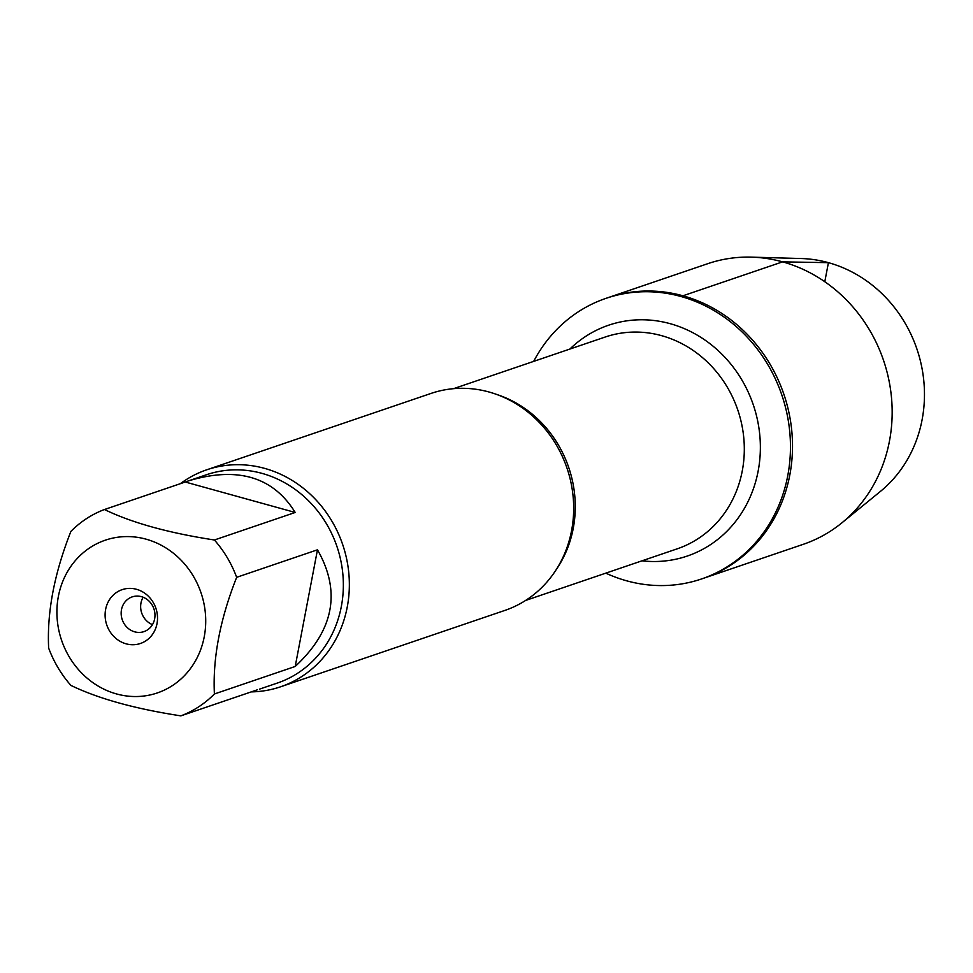 <?xml version="1.0" encoding="UTF-8"?>
<svg xmlns="http://www.w3.org/2000/svg" width="973" height="973" viewBox="0 0 973 973"><rect width="100%" height="100%" fill="white"/><g stroke="black" fill="none" stroke-linecap="round" stroke-linejoin="round"><path stroke-width="1.46" d="M533.678 361.384A148.224 135.296 71.2 0 1 605.997 298.346A148.224 135.296 71.2 0 1 680.893 296.485A148.224 135.296 71.2 0 1 790.04 435.272A148.224 135.296 71.2 0 1 701.545 578.959A148.224 135.296 71.2 0 1 605.79 573.146M682.937 295.792A148.224 135.296 -108.8 0 0 608.04 297.641A148.224 135.296 71.2 0 1 783.897 394.345A148.224 135.296 71.2 0 1 703.588 578.254A148.224 135.296 -108.8 0 0 792.095 434.578A148.224 135.296 -108.8 0 0 682.937 295.792L782.584 261.859L828.424 262.661L824.788 281.72M280.601 686.792L504.926 610.399A114.607 104.622 -108.8 0 0 573.352 499.295A114.607 104.622 -108.8 0 0 488.957 391.985A114.607 104.622 -108.8 0 0 431.039 393.42L206.714 469.813A114.607 104.622 71.2 0 1 264.62 468.378A114.607 104.622 71.2 0 1 349.027 575.688A114.607 104.622 71.2 0 1 280.601 686.792A114.607 104.622 71.2 0 1 251.241 691.888M180.346 483.678A114.607 104.622 71.2 0 1 206.714 469.813M143.14 597.252A18.341 16.736 -108.8 0 0 152.469 624.63M141.426 596.668A18.341 16.736 -108.8 0 0 132.158 596.899A18.341 16.736 -108.8 0 0 122.221 619.655A18.341 16.736 -108.8 0 0 143.98 631.611A18.341 16.736 -108.8 0 0 154.926 613.841A18.341 16.736 -108.8 0 0 141.426 596.668M136.512 589.297A28.424 25.943 71.2 0 1 150.961 636.354A28.424 25.943 71.2 0 1 106.458 624.021A28.424 25.943 71.2 0 1 136.512 589.297M116.553 693.944A80.686 73.644 -108.8 0 0 205.4 613.562A80.686 73.644 -108.8 0 0 103.296 540.903A80.686 73.644 -108.8 0 0 57.225 619.546A80.686 73.644 -108.8 0 0 116.553 693.944M295.208 666.469C333.909 630.468 341.328 591.572 317.466 549.806L295.208 666.469L214.401 693.98C212.637 658.235 220.056 619.351 236.658 577.317A110.022 100.426 -108.8 0 0 214.401 539.991C168.56 532.961 131.914 522.805 104.452 509.524A110.022 100.426 -108.8 0 0 70.907 531.404C54.306 573.425 46.886 612.321 48.65 648.067A110.022 100.426 -108.8 0 0 70.907 685.406C98.358 698.675 135.016 708.831 180.856 715.86A110.022 100.426 -108.8 0 0 214.401 693.98M317.466 549.806L236.658 577.317M295.208 512.467C273.145 476.806 237.631 466.249 188.653 480.808L185.259 482.012L295.208 512.467L214.401 539.991M185.259 482.012L104.452 509.524M257.456 689.772L180.856 715.86M188.653 480.808L206.422 474.751A110.022 100.426 71.2 0 1 262.017 473.377A110.022 100.426 71.2 0 1 343.043 576.393A110.022 100.426 71.2 0 1 277.354 683.058L259.584 689.103M605.997 298.346L707.687 263.707A148.224 135.296 71.2 0 1 751.411 257.14A148.224 135.296 71.2 0 1 883.545 360.399A148.224 135.296 71.2 0 1 841.888 522.854A148.224 135.296 71.2 0 1 803.248 544.321L701.545 578.959M751.411 257.14L801.095 258.526A129.92 118.597 71.2 0 1 916.919 349.039A129.92 118.597 71.2 0 1 880.407 491.426L841.888 522.854M496.729 394.466A111.859 102.104 71.2 0 1 556.325 569.485M525.615 600.45L677.208 548.833A111.859 102.104 -108.8 0 0 743.992 440.392A111.859 102.104 -108.8 0 0 661.616 335.661A111.859 102.104 -108.8 0 0 605.097 337.059L453.491 388.689M569.886 349.052A121.941 111.311 71.2 0 1 670.215 323.693A121.941 111.311 71.2 0 1 759.475 462.503A121.941 111.311 71.2 0 1 641.998 560.813"/></g></svg>
